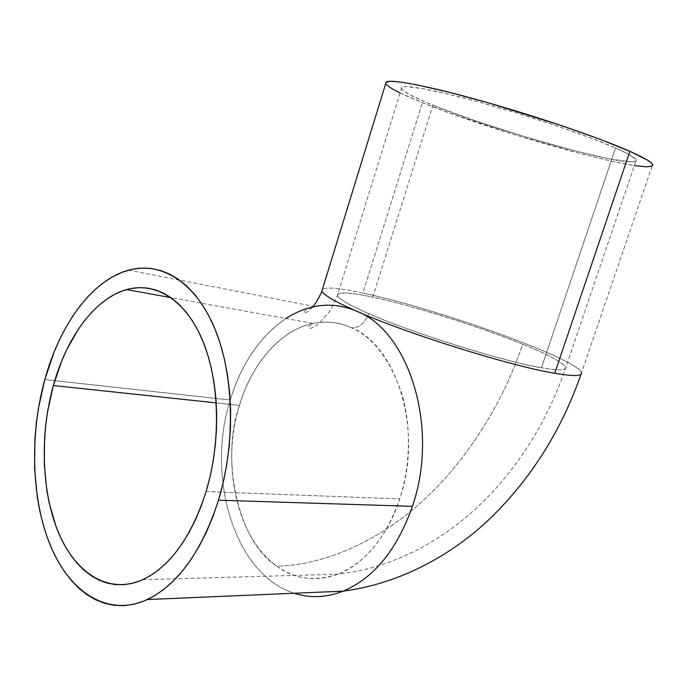 <?xml version="1.0" encoding="UTF-8"?>
<svg xmlns="http://www.w3.org/2000/svg" width="687" height="687" viewBox="0 0 687 687"><rect width="100%" height="100%" fill="white"/><g stroke="black" fill="none" stroke-linecap="round" stroke-linejoin="round"><path stroke-width="0.52" stroke-dasharray="3.44 2.58" d="M541.519 367.751C509.866 363.311 407.941 331.632 368.653 313.573C364.831 323.371 359.069 328.085 351.358 327.725C373.436 337.334 390.362 359.713 402.127 394.853C412.011 429.263 409.486 469.479 399.714 498.925C389.555 531.772 365.793 563.847 337.918 574.195C314.483 581.855 294.13 579.158 276.887 566.105C324.367 565.332 379.98 541.116 425.854 498.049C471.737 454.863 505.125 397.034 522.652 344.204C548.226 354.501 562.61 362.255 565.787 367.485C565.59 370.542 557.501 370.637 541.519 367.751C558.23 370.637 566.32 370.542 565.787 367.485C563.649 362.796 549.265 355.033 522.652 344.204C479.011 326.437 413.11 305.758 372.706 297.17L432.965 105.154C494.717 130.564 627.351 167.946 635.887 161.127C638.103 159.367 631.327 154.979 615.543 147.963L541.519 367.751L615.543 147.963L627.257 153.502L635.836 159.281L636.291 160.483L635.578 161.316L630.864 161.892L609.867 158.955L577.217 151.432L527.436 137.512L476.349 121.135L440.599 108.177L425.992 102.277L409.744 94.72L403.441 90.856L401.285 88.151L401.878 87.283L403.621 86.777L406.532 86.639L422.256 88.554L447.769 93.99L480.994 102.595L518.556 113.57L556.238 125.704L589.755 137.606L615.543 147.963C588.613 136.095 534.366 117.589 486.748 104.201C439.053 90.778 405.751 84.501 401.818 87.326C399.611 89.911 409.993 95.854 432.965 105.154L372.706 297.17C348.987 292.121 337.214 291.554 337.386 295.47C338.528 298.871 348.944 304.908 368.653 313.573C412.561 333.049 502.678 361.285 541.519 367.751M351.358 327.725C338.768 322.16 325.999 320.726 313.04 323.431C280.39 330.121 251.949 363.354 239.462 405.373L216.233 402.891L239.462 405.373C249.63 368.515 278.87 329.777 313.04 323.431C326.746 320.82 339.515 322.246 351.358 327.725C359.069 328.085 364.831 323.371 368.653 313.573C349.7 305.337 339.284 299.3 337.386 295.47C338.373 291.632 350.147 292.198 372.706 297.17C406.876 303.955 483.073 327.69 522.652 344.204C505.125 397.034 471.737 454.863 425.854 498.049C379.98 541.116 324.367 565.332 276.887 566.105C237.109 541.888 220.621 456.512 239.462 405.373C221.094 463.811 236.259 537.449 276.887 566.105C295.556 579.39 315.9 582.087 337.918 574.195C365.518 562.739 386.111 537.646 399.714 498.925C423.441 430.045 396.768 345.501 351.358 327.725M206.091 491.583L399.714 498.925L206.091 491.583M356.536 311.159C342.753 305.294 328.815 303.757 314.715 306.548C277.05 313.865 244.452 352.01 230.257 399.997L44.792 379.585L230.257 399.997C205.911 475.936 233.769 574.298 294.268 593.25C233.769 574.298 205.911 475.936 230.257 399.997C241.515 363.414 260.072 336.252 285.929 318.51M362.899 293.074C340.142 288.162 326.668 286.857 322.486 289.158C326.668 286.857 340.142 288.162 362.899 293.074L422.402 102.681L362.899 293.074C435.747 308.214 578.694 359.155 581.477 372.835C578.694 359.155 435.747 308.214 362.899 293.074M386.352 84.587L385.699 83.616C388.086 87.447 400.323 93.801 422.402 102.681C492.673 131.449 641.821 173.536 652.195 165.928L581.004 374.226M400.074 92.96L422.402 102.681L450.217 113.243L516.942 135.468L584.568 154.695L613.336 161.557L634.376 165.558M651.62 166.254L652.607 165.361M142.784 579.699L337.918 574.195C445.279 561.949 530.106 473.24 565.787 367.485L635.887 161.127M401.818 87.326L337.386 295.47C335.033 301.945 330.447 310.249 328.841 312.387L318.605 323.86C311.855 328.764 308.523 329.657 308.609 326.548L313.04 323.431L171.011 297.651M128.744 270.128L314.715 306.548C309.021 308.214 305.389 310.077 303.826 312.156C302.143 315.376 310.232 310.902 313.229 306.256"/><path stroke-width="1.03" d="M53.346 385.527C66.622 337.3 94.772 298.441 126.588 289.588C154.841 281.584 184.794 299.06 202.15 339.404C219.428 379.696 221.454 440.625 206.091 491.583L201.231 505.993L195.572 519.57L189.2 532.159L182.192 543.615L174.644 553.816L166.658 562.67L158.328 570.09L149.757 576.032L141.05 580.455L132.299 583.349L123.6 584.714L115.047 584.577L106.708 582.988L98.679 579.983L91.028 575.629L83.797 570.021L77.064 563.22L70.864 555.319L65.248 546.423L60.241 536.624L55.87 526.019L49.155 502.824L46.828 490.424L44.294 464.558L44.578 437.928L45.763 424.575L47.626 411.324L53.346 385.527L61.581 361.293L66.579 349.992L78.163 329.494L84.681 320.468L91.62 312.37L98.937 305.286L106.579 299.292L114.489 294.465L122.604 290.867L130.856 288.574L139.169 287.621L147.473 288.068L155.683 289.931L163.721 293.246L171.492 298.003L178.921 304.195L185.911 311.795L192.377 320.76L198.242 331.014L203.412 342.47L207.826 355.024L211.407 368.55L214.104 382.899L215.873 397.91L216.671 413.411L216.499 429.22L215.332 445.142L213.193 460.968L210.102 476.512L206.091 491.583C191.33 537.105 170.23 566.483 142.784 579.699C108.589 594.89 75.501 573.336 58.412 532.468C41.332 491.325 39.863 434.321 53.346 385.527L216.233 402.891L53.346 385.527M218.5 500.205C201.815 551.326 178.113 584.439 147.396 599.545C107.953 617.527 70.04 592.589 50.632 546.096C31.224 499.26 29.61 434.819 44.792 379.585C59.863 324.582 92.058 279.978 128.744 270.128C160.509 261.455 194.369 281.12 214.112 326.943C233.769 372.68 236.105 442.179 218.5 500.205L412.398 506.328L218.5 500.205L223.12 482.884L226.684 465.013L229.14 446.816L230.454 428.516L230.626 410.354L229.647 392.56L227.552 375.351L224.383 358.932L220.192 343.5L215.057 329.202L209.054 316.2L202.261 304.616L194.799 294.525L186.744 286.024L178.208 279.145L169.303 273.915L160.114 270.343L150.754 268.419L141.316 268.11L131.878 269.364L122.544 272.146L113.381 276.372L104.458 281.971L95.862 288.866L87.635 296.973L79.847 306.187L72.547 316.432L65.772 327.605L59.58 339.601L53.998 352.337L44.792 379.585L38.386 408.55L36.291 423.424L34.943 438.418L34.573 468.336L37.347 497.448L39.906 511.437L43.247 524.885L47.351 537.689L52.212 549.737L57.794 560.901L64.08 571.077L71.036 580.154L78.601 588.012L86.742 594.547L95.39 599.665L104.484 603.28L113.939 605.29L123.669 605.651L133.587 604.294L143.592 601.185L153.562 596.316L163.403 589.695L172.978 581.348L182.175 571.335L190.883 559.742L198.972 546.68L206.34 532.288L212.876 516.736L218.5 500.205M294.268 593.25C310.103 598.377 326.411 597.681 343.182 591.155C373.994 578.016 397.069 549.737 412.398 506.328C397.069 549.737 373.994 578.016 343.182 591.155C326.411 597.681 310.103 598.377 294.268 593.25M554.735 373.281L629.893 151.329C599.751 137.941 537.698 116.704 483.116 101.35C428.439 85.952 390.62 78.85 386.18 82.054L385.699 83.616L386.06 82.131L390.989 81.281L401.32 82.165L416.923 84.87L449.229 92.281L489.513 103.162L562.095 125.807L600.567 139.487L629.893 151.329L554.735 373.281C573.173 376.39 582.078 376.244 581.477 372.835C582.078 376.244 573.173 376.39 554.735 373.281C510.939 366.18 406.283 333.401 356.536 311.159C406.283 333.401 510.939 366.18 554.735 373.281M322.486 289.158L321.92 290.996C323.173 294.783 334.715 301.499 356.536 311.159C334.715 301.499 323.173 294.783 321.92 290.996L322.486 289.158M652.195 165.928C654.685 163.97 647.257 159.109 629.893 151.329L647.498 160.165L650.58 162.312L652.281 164.047L652.607 165.361M285.929 318.51C295.092 312.559 304.693 308.575 314.723 306.548C328.815 303.757 342.753 305.294 356.536 311.159C408.43 330.395 439.826 427.202 412.398 506.328C439.826 427.202 408.43 330.395 356.536 311.159M634.376 165.558L645.909 166.786L651.62 166.254M386.352 84.587L391.53 88.434L400.074 92.96M171.011 297.651L126.588 289.588M147.396 599.545L343.182 591.155C400.014 583.684 452.218 555.105 491.145 517.491C531.755 477.628 561.708 429.864 581.004 374.226M313.229 306.256C314.594 305.226 320.288 295.762 321.92 290.996L386.18 82.054"/></g></svg>
